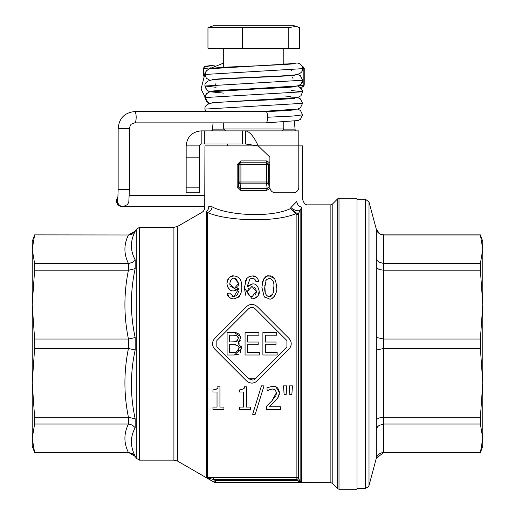 <?xml version="1.0" encoding="UTF-8"?>
<svg xmlns="http://www.w3.org/2000/svg" width="515" height="515" viewBox="0 0 515 515"><rect width="100%" height="100%" fill="white"/><g stroke="black" fill="none" stroke-linecap="round" stroke-linejoin="round"><path stroke-width="0.77" d="M139.52 227.373L173.909 227.373L173.909 460.152L139.52 460.152L139.52 227.373L136.269 229.246L136.269 458.273L135.188 456.226C130.166 446.454 130.166 436.932 135.188 427.669L135.188 418.901C130.166 395.816 130.166 372.841 135.188 349.962L128.441 348.501C123.742 371.444 123.742 394.387 128.441 417.33L128.686 424.038L132.329 425.081L135.188 427.669M135.188 349.962L135.188 337.557C130.166 314.691 130.166 291.709 135.188 268.624L135.188 259.85C130.166 250.586 130.166 241.072 135.188 231.293L132.329 234.061L128.441 234.982C123.742 244.483 123.742 253.992 128.441 263.493L128.441 270.195C123.742 293.138 123.742 316.081 128.441 339.024L128.686 348.507M269.886 162.888L266.667 160.912A1.88 0.496 90 0 0 267.163 162.792L266.577 162.792L266.577 164.671L268.45 164.671A1.88 1.873 -90 0 0 266.577 162.792L267.163 162.792L269.088 164.671L269.088 186.868L267.195 188.587L240.293 188.587L238.406 186.868L238.406 164.671L240.325 162.792L240.917 162.792A1.88 1.873 90 0 0 239.037 164.671L240.917 164.671L240.917 162.792L240.325 162.792A1.88 0.496 -90 0 0 240.827 160.912L237.164 164.671L237.164 186.868L238.406 186.868L239.037 182.001A1.88 1.815 7.4 0 0 240.917 183.816L240.917 182.001L239.037 182.001L239.037 164.671L237.164 164.671M237.164 186.868L240.795 190.402L266.699 190.402A1.88 0.496 94.2 0 1 267.195 188.587L266.577 183.816A1.88 1.815 -7.4 0 0 268.45 182.001L266.577 182.001L266.577 183.816L240.917 183.816L240.293 188.587A1.88 0.496 -94.2 0 1 240.795 190.402L240.775 190.402M266.699 190.402L270.014 188.393M269.886 164.671L268.45 164.671L268.45 182.001L269.088 186.868L269.886 186.868M266.577 162.792L240.917 162.792M290.962 207.442L290.479 208.575C270.871 218.167 227.186 215.257 212.122 206.824L208.755 206.521C203.683 207.667 203.683 207.667 208.755 206.521C203.683 207.667 203.683 207.667 208.755 206.521A5.633 5.176 -102.3 0 1 206.38 211.343L207.32 212.341C224.373 220.671 274.238 223.079 295.655 213.744L296.885 214.465A1.88 1.809 180 0 0 298.507 213.564L301.764 207.049C310.275 204.152 310.275 204.152 301.764 207.049A5.633 4.905 -108.7 0 1 296.795 201.507C304.429 198.494 304.429 198.494 296.795 201.507L290.962 207.442A5.633 2.549 -154.5 0 0 295.893 210.416A5.633 2.549 -154.5 0 0 300.136 210.165L300.136 481.319L301.764 482.471L300.136 481.319L298.507 478.461A1.88 1.873 -0 0 0 296.885 477.527L206.38 477.521L214.504 482.426L177.669 461.157L177.669 226.362L202.125 212.244L203.431 211.202L204.738 208.858L204.938 145.893L258.221 145.893L245.739 144.02L245.739 130.874L201.185 130.874L201.185 144.02L199.305 145.893L186.166 145.893C187.048 136.778 192.056 131.769 201.185 130.874M298.797 144.02L298.797 145.893L302.556 145.893L302.556 199.215C303.734 203.316 305.614 205.195 308.182 204.848L330.875 204.841L330.875 482.677L214.504 482.426M299.202 479.658L297.573 480.598L215.444 480.598L214.504 482.22A1.88 1.873 -0 0 0 215.444 482.471L301.764 482.471L298.507 481.422A1.88 0.74 -29 0 1 300.136 481.319M296.415 212.998L290.479 208.575L295.655 213.744A1.88 1.075 100.3 0 0 296.415 212.998L298.507 213.564L298.507 478.461L296.885 479.394L298.507 481.422M213.371 477.527L213.371 479.394L296.885 479.394L296.885 214.465M212.122 206.824A5.633 4.732 -71.3 0 1 207.32 212.341L207.32 477.656A1.88 1.21 -93.4 0 1 208.105 478.165L213.371 479.394L215.444 480.598L215.444 482.677M206.38 211.343C200.728 212.56 200.728 212.56 206.38 211.343L206.38 477.521L208.105 478.165M268.354 404.449L271.952 400.779L275.66 395.874M276.182 394.477L276.401 392.752L271.952 400.779L266.506 406.206L266.506 409.399L280.405 409.399L280.405 406.786L269.339 406.786L275.287 400.947L278.3 397.097L275.287 400.947M275.731 390.402L272.532 389.005L268.489 390.119M267.214 390.917L269.339 389.72L272.532 389.005L275.287 389.919L276.401 392.752M272.281 386.405L266.982 387.75L269.107 386.977M275.866 386.926L279.471 392.585C278.641 388.033 276.401 385.973 272.75 386.398M279.323 394.329L278.3 397.097L279.471 392.585M271.16 405.073L269.339 406.786M229.864 289.765L227.488 286.746M231.203 276.478L234.003 275.95C230.591 275.184 228.235 277.72 226.928 283.553L227.791 279.632M241.657 284.724L241.728 286.836C241.889 280.089 239.314 276.465 234.003 275.95L236.43 276.349M239.198 278.094L240.293 279.536M239.591 296.009L238.477 297.226M234.892 298.848L233.662 298.938C239.436 297.496 242.127 293.46 241.728 286.836M231.055 298.494L229.42 297.528M229.239 297.361L227.34 293.338C227.308 296.389 229.413 298.256 233.662 298.938M226.928 283.553C227.682 288.638 229.902 291.097 233.591 290.917L238.966 287.949L238.979 288.497L233.726 296.672L230.083 293.492M231.48 295.977L232.716 296.556M233.726 296.672L236.868 295.391M237.183 295.037L238.696 291.348M238.741 288.284L235.613 290.595M239.526 389.939C243.679 389.192 245.23 388.143 244.181 386.797C245.243 388.136 243.692 389.185 239.526 389.939L239.526 391.999L243.614 391.999L243.614 407.101L239.526 407.101L239.526 409.399L250.515 409.399L250.515 407.101L246.518 407.101L246.518 386.797L244.181 386.797M289.037 338.452C291.947 341.992 291.947 345.533 289.037 349.073C291.947 345.533 291.947 341.992 289.037 338.452L257.178 306.592C253.638 303.689 250.097 303.689 246.556 306.592L214.697 338.452C211.794 341.992 211.794 345.533 214.697 349.073C211.794 345.533 211.794 341.992 214.697 338.452M214.697 349.073L246.556 380.926C250.097 383.83 253.638 383.83 257.178 380.926L255.865 381.976M254.745 382.555L252.337 383.115M251.893 383.128L249.221 382.645M249.209 304.88L251.867 304.391L254.957 305.06M212.946 389.939L212.946 391.999L217.034 391.999L217.034 407.101L212.946 407.101L212.946 409.399L223.935 409.399L223.935 407.101L219.937 407.101L219.937 386.797L217.6 386.797C218.663 388.136 217.111 389.185 212.946 389.939L216.609 389.108M216.725 389.005L217.304 388.149M250.618 284.235L252.53 283.945C255.852 283.469 258.073 285.902 259.193 291.245L258.086 295.526M256.966 297.02L255.678 298.018M254.745 298.468L252.131 298.938C257.449 297.342 259.798 294.78 259.193 291.245C258.118 285.934 255.897 283.501 252.53 283.945L247.052 286.952L248.301 285.497M245.861 295.526L244.303 288.02L252.131 298.938M245.211 281.37L246.724 278.525L244.303 288.02M247.947 277.334L249.781 276.355L252.395 275.95L256.193 277.006M256.837 277.514L258.041 279.072M249.904 278.95L247.052 286.952L249.904 278.95L252.221 278.216L255.002 279.4L256.052 281.782L258.794 281.563L256.052 281.782L255.807 280.913M255.002 279.4L254.526 278.969M274.379 296.556L271.778 298.52M265.27 297.715L264.156 296.621L261.923 287.454L262.341 282.548M262.386 282.336L263.802 278.808M264.15 278.312L267.002 276.278M267.497 276.143L269.268 275.95L274.501 278.486M276.587 286.263L276.6 287.454C276.053 279.188 273.613 275.351 269.268 275.95C265.463 274.913 263.011 278.744 261.923 287.454L264.156 296.621L269.268 298.938C273.143 300.554 278.055 291.02 276.6 287.454M337.673 488.703L332.201 483.231L332.201 204.294L337.673 198.822L337.673 488.703L338.999 489.25L338.999 198.275L337.673 198.822M338.999 198.275L356.998 198.275L356.998 489.25L338.999 489.25M135.188 456.226L132.329 453.458L128.686 452.537L135.188 456.399M135.188 418.901L128.686 417.324M34.621 452.537L32.226 446.074L32.226 382.915L34.621 417.33L34.621 424.032L32.226 438.284L34.621 452.537L128.686 452.537M128.686 424.038L128.441 424.032C123.742 433.533 123.742 443.035 128.441 452.537M135.188 337.557L128.686 339.012M135.188 268.624L128.686 270.201M135.188 259.85L132.329 262.444L128.686 263.487M34.621 424.032L128.441 424.032M34.621 417.33L128.441 417.33M273.755 287.454C273.613 293.698 272.12 296.775 269.268 296.672C265.92 295.964 264.42 292.887 264.774 287.454L266.197 279.845L269.236 278.229C272.963 279.471 274.469 282.548 273.755 287.454M267.053 278.937L265.811 280.527M264.819 285.51L265.244 292.797M266.757 295.649L268.36 296.556M269.268 296.672L272.911 293.981M273.246 292.932L273.349 292.488M273.484 283.186L273.414 282.741M258.794 281.563C257.667 277.514 255.537 275.647 252.395 275.95L249.099 276.632L246.724 278.525M256.245 292.675L256.341 291.419L252.067 296.672C249.073 295.99 247.548 294.187 247.483 291.265L251.964 286.385L256.341 291.419L255.736 288.632L254.391 287.106M248.43 288.149L247.509 291.883M248.648 294.928L249.015 295.359M249.434 295.739L252.067 296.672M255.208 295.114L256.238 292.732M257.178 380.926L289.037 349.073M216.821 346.949L216.821 340.576L248.7 308.697L250.148 307.738L251.867 307.397L253.586 307.738L255.034 308.697L286.913 340.576L286.913 346.949L255.054 378.808L248.681 378.808L216.821 346.949L216.821 340.576M255.054 308.717L253.586 307.738L251.867 307.397L250.148 307.738L248.681 308.717M248.681 378.808L252.711 380.044M253.921 379.632L255.054 378.808M286.913 346.949L286.913 340.576M227.089 355.022L234.389 355.022L241.529 348.501L237.924 343.042L240.602 338.265C240.183 334.563 238.072 332.645 234.267 332.497L227.089 332.497L227.089 355.022M236.173 341.702L229.613 341.96L229.613 335.156L233.443 335.156C237.589 335.761 239.147 336.913 238.117 338.613L236.173 341.702L237.17 341.123M236.108 352.26L229.613 352.363L229.613 344.619L234.048 344.619C238.471 345.713 240.093 347.001 238.921 348.481L236.108 352.26M234.325 341.947L234.731 341.934M240.325 340.061L240.157 340.524M239.939 340.981L237.924 343.042L239.836 344.168M240.93 345.674L241.355 346.872M241.484 347.619L240.222 352.794M238.439 354.275L234.389 355.022M237.479 340.788L238.117 338.613L237.84 337.042M236.462 335.523L233.443 335.156M238.226 350.96L238.863 347.683M237.293 345.211L236.939 345.037M235.722 344.722L234.048 344.619M227.089 332.497L234.267 332.497L240.363 336.533M255.208 414.292L264.028 385.87L261.433 385.87L252.653 414.292L255.208 414.292M229.999 293.099L227.34 293.338M230.424 280.759L229.78 283.636C230.553 279.69 232.072 277.888 234.344 278.229L238.657 283.417L234.28 288.484L229.78 283.636L229.986 285.239M238.142 286.05L238.657 283.417L235.87 278.525M235.323 278.345L233.99 278.248M231.37 279.484L230.43 280.746M230.289 286.025L234.28 288.484L237.035 287.505M237.795 286.662L238.097 286.134M266.982 387.75L267.15 390.962M245.069 355.022L259.335 355.022L259.335 352.363L247.593 352.363L247.593 344.702L258.17 344.702L258.17 342.044L247.593 342.044L247.593 335.156L258.891 335.156L258.891 332.497L245.069 332.497L245.069 355.022M286.134 394.632L286.791 385.87L283.488 385.87L284.145 394.632L286.134 394.632M262.895 355.022L277.16 355.022L277.16 352.363L265.418 352.363L265.418 344.702L275.995 344.702L275.995 342.044L265.418 342.044L265.418 335.156L276.716 335.156L276.716 332.497L262.895 332.497L262.895 355.022M291.831 394.632L292.488 385.87L289.185 385.87L289.842 394.632L291.831 394.632M32.226 304.61L34.621 339.024L34.621 348.501L32.226 382.915L32.226 249.234L34.621 263.493L34.621 270.195L32.226 304.61L32.226 252.711M34.621 234.982L32.226 249.234L32.226 241.451L34.621 234.879L128.441 234.982M34.621 263.493L128.441 263.493M34.621 270.195L128.441 270.195M34.621 339.024L128.441 339.024M34.621 348.501L128.441 348.501M32.226 382.915L32.226 434.808M294.342 121.18L295.237 130.874L281.905 130.874L283.784 129.001L223.71 129.001L225.589 130.874M245.739 130.874L298.797 130.874L298.797 187.183A5.633 5.633 90 0 1 293.164 192.81L275.615 192.81A5.633 5.633 90 0 1 269.886 187.183L269.886 157.146L258.215 145.893C254.056 136.765 249.897 131.763 245.739 130.874M211.453 130.874L212.418 130.507L213.043 122.866M215.759 83.816L215.618 86.037L216.197 86.037M201.185 144.02L245.739 144.02M242.481 144.02L242.481 130.874M204.326 144.02L204.326 130.874M186.166 187.177L186.166 192.81L199.305 192.81L199.305 157.146L186.166 157.146L186.166 187.177L199.305 187.177M186.166 145.893L186.166 157.146M199.305 157.146L199.305 145.893M288.2 27.713L207.963 27.713L213.384 25.75L294.11 25.75L296.26 26.329L288.2 27.713L288.2 48.275L207.963 48.275L207.963 27.713M288.2 48.275L299.524 48.275L299.524 27.713L296.26 26.329M242.417 27.713L242.417 48.275M267.594 117.233L292.855 116.055L302.55 114.877L300.457 119.306L298.063 120.542L266.01 122.866A5.633 1.597 -90 0 0 266.01 122.866A5.633 1.597 -90 0 0 267.594 117.233A5.633 1.597 -90 0 0 265.991 111.601A5.633 1.597 -90 0 0 265.965 111.607C282.619 110.873 292.275 110.249 294.921 109.734L294.908 109.734M265.991 122.866L134.582 122.866A5.633 1.597 -90 0 0 136.179 117.233A5.633 1.597 -90 0 0 134.582 111.601L258.672 111.639M302.479 67.806A5.633 5.633 90 0 0 294.348 63.654M291.503 70.22A5.633 5.633 90 0 0 291.625 70.594M296.917 63.03L293.08 63.03A5.633 5.633 90 0 0 289.745 64.13M480.379 234.879L482.774 241.451L482.774 446.074L480.379 452.64L482.774 438.284L480.379 424.032L480.379 417.33L482.774 382.915L480.379 348.501L480.379 339.024L482.774 304.61L480.379 270.195L480.379 263.493L482.774 249.234L480.379 234.879L383.578 234.879C382.362 233.591 382.658 238.175 376.323 229.31L369.004 201.996L365.38 199.208L356.998 199.208M480.379 263.493L383.694 263.493L383.578 234.879M383.694 234.982L480.379 234.982M376.323 229.31L376.323 458.208L369.004 485.529L369.004 201.996M480.379 452.537L383.694 452.537L383.694 424.032L480.379 424.032M480.379 452.64L383.694 452.537M383.694 424.032L383.694 348.501L480.379 348.501M480.379 417.33L383.694 417.33M383.694 348.501L383.694 270.195L480.379 270.195M480.379 339.024L383.694 339.024M383.694 270.195L383.694 263.493M383.578 263.493L379.291 262.206L377.289 260.378L376.323 258.504M376.323 229.484L377.579 232.02L379.156 233.559L381.564 234.705L383.578 234.982M383.578 339.018L376.323 337.46M376.323 267.414L379.156 269.551L383.578 270.195M383.578 417.33L379.291 417.923L377.289 418.978L376.323 420.111M376.323 350.065L383.578 348.501M377.109 456.193L378.512 454.481M383.578 452.537L381.132 452.949L379.291 453.87L377.289 455.91L376.323 458.035M376.323 429.021L377.579 426.781L379.156 425.403L383.578 424.032M135.188 231.293L136.269 229.246M266.577 182.001L240.917 182.001L240.917 164.671L266.577 164.671L266.577 182.001M266.667 160.912L240.827 160.912M301.764 207.049L301.764 482.471M34.621 234.879L128.686 234.982M212.605 129.117L223.825 129.117M283.662 129.117L294.895 129.117M298.797 145.893L258.221 145.893M292.069 77.398L293.022 78.351M302.028 66.274A9.412 0.328 180 0 1 302.086 66.435A1.88 1.815 82.6 0 1 303.844 68.341A11.291 0.393 -0 0 0 304.23 68.238L302.273 66.287A1.88 1.815 -82.6 0 0 302.028 66.274L302.028 66.274M211.073 67.169L205.53 66.441A9.412 0.328 180 0 1 205.53 66.274L214.826 65.064M205.53 66.441A1.88 1.815 97.4 0 0 203.715 68.341L208.749 68.991M205.53 66.274A1.88 1.815 -97.4 0 0 205.285 66.287L203.328 68.238A11.291 0.393 -0 0 0 203.715 68.341L203.715 75.377M302.55 68.508L303.844 68.341L303.844 85.226L297.676 86.024M302.273 87.067A1.88 1.815 -97.4 0 0 303.844 85.226A11.291 0.393 180 0 0 304.23 85.123L302.273 87.067L300.406 87.312M117.851 199.189A5.633 5.626 -90 0 0 123.194 206.592L122.113 206.592A5.633 5.626 -90 0 1 117.999 197.123M123.194 206.592L127.572 204.526L128.814 201.932L129.413 189.7L118.147 189.7L117.813 199.517M129.413 189.7L129.413 128.499L118.147 128.499L118.147 189.7M302.55 68.662L204.938 74.469C204.384 73.207 205.672 71.392 208.813 69.016C212.669 67.999 221.656 67.24 235.773 66.744C259.663 65.708 293.138 64.349 294.928 63.551L209.592 68.765L206.309 70.755L204.938 74.469L206.348 78.222L209.843 80.243M297.638 74.469L300.464 75.808L302.556 80.243C303.007 84.235 298.925 86.462 290.299 86.919C271.772 88.31 215.109 90.022 212.541 91.168L297.928 85.941L301.069 84.087L302.556 80.243L204.938 86.011L216.055 87.28M291.432 90.524L302.556 91.786L204.931 97.56C204.371 96.299 205.665 94.483 208.8 92.108C212.644 91.091 221.65 90.331 235.825 89.829C259.702 88.792 293.087 87.441 294.934 86.636L209.676 91.831L206.341 93.801L204.931 97.56L206.341 101.307L209.85 103.335M259.599 111.601L297.786 109.071L300.457 107.764L302.55 103.335L204.931 109.103L205.517 111.601M365.38 199.208L365.38 488.31L356.998 488.31M227.501 145.893L227.501 144.02M139.52 460.152L136.269 458.273M173.909 460.152L177.669 461.157M177.669 226.362L173.909 227.373M330.875 482.677L332.201 483.231M332.201 204.294L330.875 204.841M128.686 234.879L135.188 231.126M34.621 452.64L128.686 452.64M199.305 192.81L186.166 192.81M223.71 48.275L223.71 67.362M223.71 122.866L223.71 129.001M283.784 48.275L283.784 64.536M283.784 121.991L283.784 129.001M205.285 66.287L214.884 65.038M304.23 85.123L304.23 68.238M203.328 76.123L203.328 68.238M204.938 206.592L122.042 206.592M204.938 195.333L129.336 195.333M122.113 206.592L117.89 204.841L116.345 200.992L118.006 196.968M265.991 111.601L258.672 111.601M118.147 128.499C119.094 118.27 124.572 112.637 134.582 111.601M129.413 128.499L130.404 125.184L131.364 124.096L134.582 122.866M208.504 103.779L201.056 89.076L205.112 73.104M208.659 69.074L223.71 63.042M293.08 63.03L283.784 63.03M302.022 66.313L302.556 68.695C303.013 72.686 298.925 74.913 290.286 75.377C271.772 76.767 215.141 78.473 212.547 79.619L212.592 79.606M297.638 86.018L301.146 88.026L302.556 91.786L302.247 89.964L298.681 86.34L297.644 86.018M223.71 93.125L209.579 91.715L206.425 89.855L204.938 86.011L207.03 90.447L209.85 91.792M290.492 96.421L283.784 95.951M204.938 86.011C204.481 82.014 208.569 79.793 217.208 79.342C235.754 77.952 292.443 76.239 294.934 75.093L294.895 75.106M302.55 103.335L300.457 98.899L297.644 97.56M212.541 102.717L297.831 97.515L301.03 95.674L302.556 91.786M204.931 109.103C204.455 105.112 208.556 102.884 217.233 102.434C235.78 101.043 292.353 99.331 294.928 98.185L294.883 98.198M302.55 114.877L300.457 110.442L297.644 109.109M369.004 485.529L368.154 487.087L365.38 488.31M383.578 452.64L376.323 458.208"/></g></svg>
